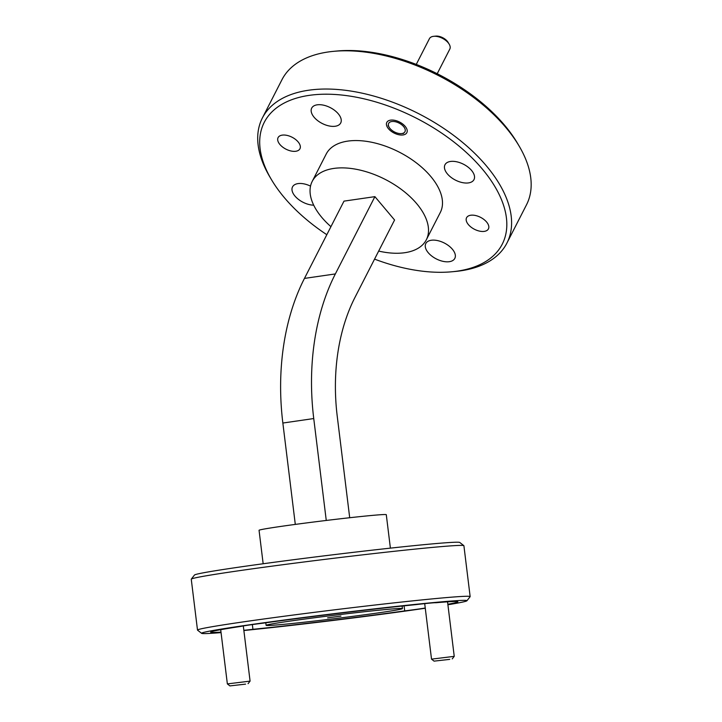 <?xml version="1.0" encoding="UTF-8"?>
<svg xmlns="http://www.w3.org/2000/svg" width="722" height="722" viewBox="0 0 722 722"><rect width="100%" height="100%" fill="white"/><g stroke="black" fill="none" stroke-linecap="round" stroke-linejoin="round"><path stroke-width="1.08" d="M403.057 134.951A11.263 6.146 27.1 0 1 390.936 131.07A11.263 6.146 27.1 0 1 386.793 122.415A11.263 6.146 27.1 0 1 390.584 120.141A11.263 6.146 27.1 0 1 402.695 124.013A11.263 6.146 27.1 0 1 406.847 132.667A11.263 6.146 27.1 0 1 403.057 134.951M295.812 151.259A12.265 6.697 27.1 0 1 282.609 147.044A12.265 6.697 27.1 0 1 278.087 137.604A12.265 6.697 27.1 0 1 282.221 135.131A12.265 6.697 27.1 0 1 295.424 139.346A12.265 6.697 27.1 0 1 299.937 148.786A12.265 6.697 27.1 0 1 295.812 151.259M484.3 231.374A12.265 6.697 27.1 0 1 471.096 227.159A12.265 6.697 27.1 0 1 466.574 217.719A12.265 6.697 27.1 0 1 470.708 215.246A12.265 6.697 27.1 0 1 483.911 219.461A12.265 6.697 27.1 0 1 488.424 228.901A12.265 6.697 27.1 0 1 484.3 231.374M252.357 624.575L252.935 629.304A124.527 3.087 173 0 0 404.699 610.893A25.64 0.632 173 0 0 425.24 608.014M404.699 610.893L404.076 605.848M221.004 632.12A124.527 3.087 173 0 1 210.68 632.156A124.527 3.087 173 0 1 241.211 626.353A25.64 0.632 173 0 1 263.855 623.059A124.527 3.087 173 0 1 415.61 604.657A25.64 0.632 -7 0 1 429.473 603.15A25.64 0.632 -7 0 1 435.844 602.744A124.527 3.087 173 0 1 457.874 601.805A124.527 3.087 173 0 1 447.848 604.269M243.837 630.324A25.64 0.632 173 0 0 252.935 629.304M191.294 579.116L194.48 575.037A133.678 3.312 -7 0 1 281.165 561.337A133.678 3.312 -7 0 1 426.061 544.469A133.678 3.312 -7 0 1 459.77 542.466L463.849 545.652A137.342 3.402 173 0 0 429.22 547.709A137.342 3.402 173 0 0 280.353 565.046A137.342 3.402 173 0 0 191.294 579.116A137.342 3.402 173 0 0 191.258 579.206L197.503 630.08A137.342 3.402 -7 0 1 285.01 616.128A137.342 3.402 -7 0 1 435.465 598.583A137.342 3.402 -7 0 1 470.148 596.607A137.342 3.402 -7 0 1 470.112 596.697L466.926 600.776A133.678 3.312 173 0 0 433.2 602.608A133.678 3.312 173 0 0 285.226 619.891A133.678 3.312 173 0 0 201.637 633.347A133.678 3.312 173 0 0 221.058 632.607M201.637 633.347L197.557 630.162A137.342 3.402 -7 0 1 197.503 630.08M374.556 259.126A133.678 72.994 -152.9 0 0 451.855 271.779A133.678 72.994 -152.9 0 0 457.297 271.138A133.678 72.994 -152.9 0 0 482.188 168.885A133.678 72.994 -152.9 0 0 309.215 95.367A133.678 72.994 -152.9 0 0 271.328 179.426A133.678 72.994 -152.9 0 0 326.822 234.704M271.328 179.426L269.658 176.592A137.342 74.989 27.1 0 1 262.384 117.966A137.342 74.989 27.1 0 1 308.583 90.232A137.342 74.989 27.1 0 1 456.376 137.469A137.342 74.989 27.1 0 1 506.925 243.07A137.342 74.989 27.1 0 1 460.726 270.813A137.342 74.989 27.1 0 1 455.131 271.472L451.855 271.779M333.745 51.325L337.021 51.018A133.678 72.994 27.1 0 1 517.548 143.371L519.217 146.205A137.342 74.989 -152.9 0 0 333.745 51.325A137.342 74.989 -152.9 0 0 328.149 51.984A137.342 74.989 -152.9 0 0 281.95 79.727L262.384 117.966M506.925 243.07L526.491 204.831A137.342 74.989 -152.9 0 0 519.217 146.205M378.671 251.075A64.096 34.999 -152.9 0 0 404.78 252.709A64.096 34.999 -152.9 0 0 426.341 239.758A64.096 34.999 -152.9 0 0 402.75 190.473A64.096 34.999 -152.9 0 0 333.781 168.434A64.096 34.999 -152.9 0 0 312.22 181.375A64.096 34.999 -152.9 0 0 330.938 226.663M426.341 239.758L440.321 212.439A64.096 34.999 -152.9 0 0 416.729 163.163A64.096 34.999 -152.9 0 0 347.76 141.115A64.096 34.999 -152.9 0 0 326.2 154.066L312.22 181.375M385.097 609.594A68.671 1.706 173 0 0 309.864 618.366A68.671 1.706 173 0 0 266.111 625.342A68.671 1.706 173 0 0 283.457 624.359A68.671 1.706 173 0 0 358.681 615.586A68.671 1.706 173 0 0 402.434 608.61A68.671 1.706 173 0 0 385.097 609.594M263.16 563.756L259.054 530.3A64.096 1.588 -7 0 1 299.892 523.793A64.096 1.588 -7 0 1 370.106 515.607A64.096 1.588 -7 0 1 386.288 514.678L390.394 548.133M468.515 182.901A16.299 8.899 27.1 0 1 450.979 177.296A16.299 8.899 27.1 0 1 444.978 164.76A16.299 8.899 27.1 0 1 450.465 161.466A16.299 8.899 27.1 0 1 468 167.071A16.299 8.899 27.1 0 1 473.993 179.607A16.299 8.899 27.1 0 1 468.515 182.901M335.234 126.251A16.299 8.899 27.1 0 1 317.698 120.646A16.299 8.899 27.1 0 1 311.696 108.11A16.299 8.899 27.1 0 1 317.184 104.825A16.299 8.899 27.1 0 1 334.719 110.43A16.299 8.899 27.1 0 1 340.712 122.957A16.299 8.899 27.1 0 1 335.234 126.251M313.709 205.174A16.299 8.899 27.1 0 1 297.419 198.532A16.299 8.899 27.1 0 1 292.518 186.899A16.299 8.899 27.1 0 1 298.005 183.605A16.299 8.899 27.1 0 1 310.532 186.123M449.337 261.689A16.299 8.899 27.1 0 1 431.801 256.075A16.299 8.899 27.1 0 1 425.8 243.549A16.299 8.899 27.1 0 1 431.287 240.255A16.299 8.899 27.1 0 1 448.822 245.859A16.299 8.899 27.1 0 1 454.815 258.395A16.299 8.899 27.1 0 1 449.337 261.689M326.263 520.454L313.745 418.552A200.887 133.371 -98.3 0 1 335.36 273.927L374.898 196.646L343.997 201.131L304.458 278.412A200.887 133.371 -98.3 0 0 282.853 423.038L295.298 524.407M349.701 517.728L337.246 416.332A165.365 109.789 -98.3 0 1 355.034 297.283L394.573 220.002L374.898 196.646M327.608 617.842L340.937 616.11L327.608 617.842M243.865 630.514A133.678 3.312 173 0 0 425.267 608.24M447.902 604.756A133.678 3.312 173 0 0 466.926 600.776M470.148 596.607L463.903 545.724A137.342 3.402 173 0 0 463.849 545.652M245.57 684.131L229.912 685.9L245.57 684.131M229.912 685.9L227.358 683.905L250.083 681.117L243.305 625.938M449.734 659.366L434.075 661.135L449.734 659.366M434.075 661.135L431.521 659.141L454.237 656.352L447.55 601.832M435.61 36.136A9.16 5 27.1 0 1 435.79 36.118A9.16 5 27.1 0 1 435.971 36.1A9.16 5 27.1 0 1 448.154 42.445L449.201 44.213A11.444 6.245 -152.9 0 0 433.967 36.29A11.444 6.245 -152.9 0 0 433.742 36.308A11.444 6.245 -152.9 0 0 429.428 38.672L416.26 64.42M437.207 73.725L449.806 49.096A11.444 6.245 -152.9 0 0 449.201 44.213M401.333 133.624A9.16 5 -152.9 0 0 401.513 133.606A9.16 5 -152.9 0 0 403.914 126.964A9.16 5 -152.9 0 0 392.299 121.467A9.16 5 -152.9 0 0 389.149 127.28A9.16 5 -152.9 0 0 401.333 133.624M335.36 273.927L304.458 278.412M313.745 418.552L282.853 423.038M265.795 622.788L266.111 625.342M402.118 606.056L402.434 608.61M248.079 683.671L250.074 681.117M227.358 683.905L220.697 629.683M452.243 658.906L454.237 656.352M431.521 659.141L424.707 603.637M401.513 133.606L403.562 133.417M389.149 127.28L388.111 125.511M435.79 36.118L433.742 36.308"/></g></svg>
